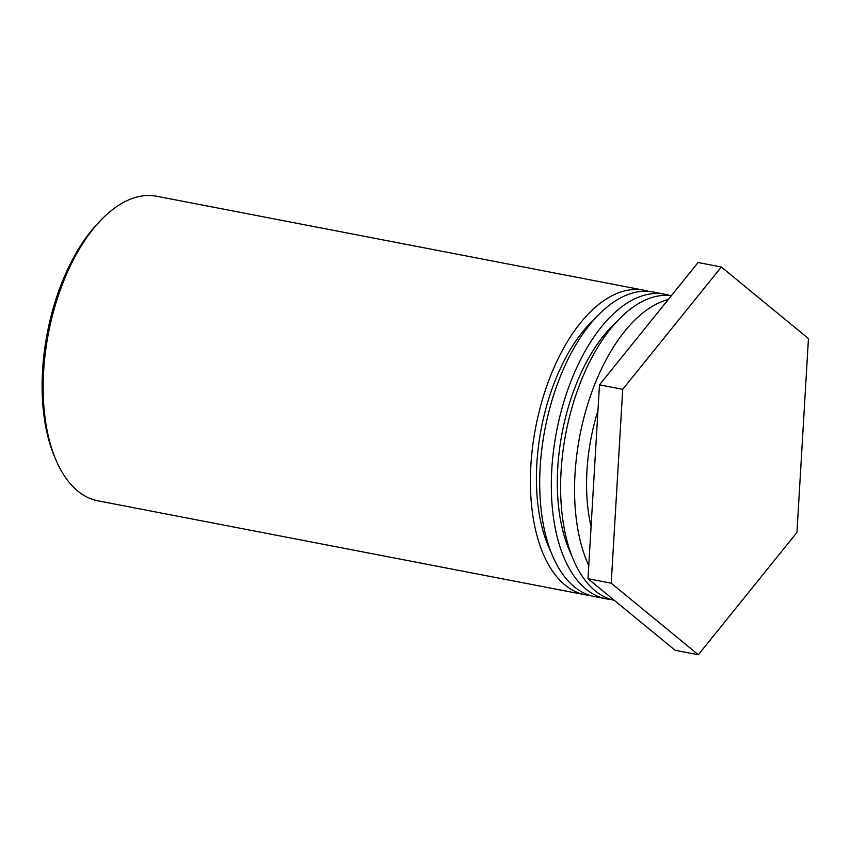 <?xml version="1.0" encoding="UTF-8"?>
<svg xmlns="http://www.w3.org/2000/svg" width="851" height="851" viewBox="0 0 851 851"><rect width="100%" height="100%" fill="white"/><g stroke="black" fill="none" stroke-linecap="round" stroke-linejoin="round"><path stroke-width="1.28" d="M102.918 218.143L100.535 220.505A151.606 78.537 100.9 0 0 54.847 457.423L56.177 460.508A155.095 80.345 -79.1 0 1 102.918 218.143A155.095 80.345 -79.1 0 1 156.69 196.251L643.941 290.212A155.095 80.345 -79.1 0 1 648.536 291.372M589.903 595.423A155.095 80.345 -79.1 0 1 585.201 594.785L97.95 500.824A155.095 80.345 -79.1 0 1 56.177 460.508M585.201 594.785A155.095 80.345 -79.1 0 1 535.683 427.287A155.095 80.345 -79.1 0 1 643.941 290.212M595.636 317.87A144.032 74.611 100.9 0 0 550.65 551.15M664.854 294.244L653.238 292.01A155.095 80.345 100.9 0 0 544.98 429.085A155.095 80.345 100.9 0 0 594.498 596.583L606.114 598.817A155.095 80.345 -79.1 0 1 556.597 431.319A155.095 80.345 -79.1 0 1 664.854 294.244A155.095 80.345 -79.1 0 1 669.45 295.403M610.816 599.455A155.095 80.345 -79.1 0 1 606.114 598.817M616.549 321.901A144.032 74.611 100.9 0 0 571.564 555.182M671.418 295.605A155.095 80.345 100.9 0 0 565.575 434.755A155.095 80.345 100.9 0 0 614.401 600.402M588.764 565.649A155.095 80.345 -79.1 0 1 586.828 407.193A155.095 80.345 -79.1 0 1 668.248 299.541M597.955 410.629A132.958 68.878 100.9 0 0 591.083 526.492M587.988 578.712L675.109 650.27L698.341 654.749L611.22 583.19L587.988 578.712L599.476 384.833L698.097 262.512L721.329 266.991L808.45 338.56L796.951 532.428L698.341 654.749M611.22 583.19L622.719 389.311L599.476 384.833M622.719 389.311L721.329 266.991"/></g></svg>
